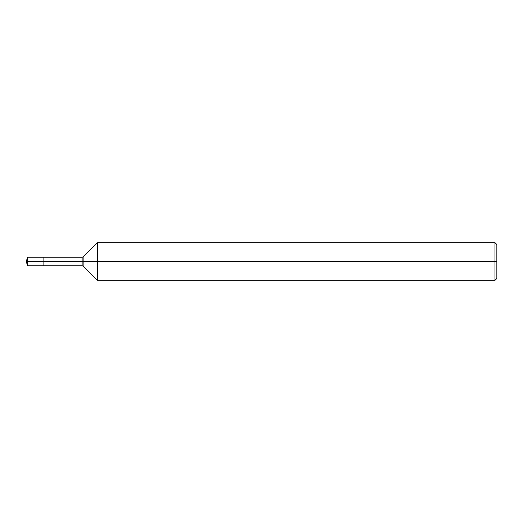 <?xml version="1.0" encoding="UTF-8"?>
<svg xmlns="http://www.w3.org/2000/svg" width="523" height="523" viewBox="0 0 523 523"><rect width="100%" height="100%" fill="white"/><g stroke="black" fill="none" stroke-linecap="round" stroke-linejoin="round"><path stroke-width="0.78" d="M97.311 280.328L97.311 242.672L494.967 242.672L494.967 280.328L97.311 280.328L83.131 266.148L83.131 256.852L97.311 242.672M82.131 257.264L82.131 265.736L43.095 265.736L43.095 257.264L27.693 257.264L43.095 257.264L43.095 265.736L43.095 257.264L82.131 257.264L83.131 256.852M494.967 280.328L496.85 278.445L496.85 244.555L494.967 242.672M43.095 261.5L26.15 261.5L27.693 265.736L43.095 265.736L27.693 265.736L27.693 257.264L27.693 265.736L26.15 261.5L27.693 257.264L26.15 261.5L496.85 261.5M82.131 265.736L83.131 266.148"/></g></svg>
